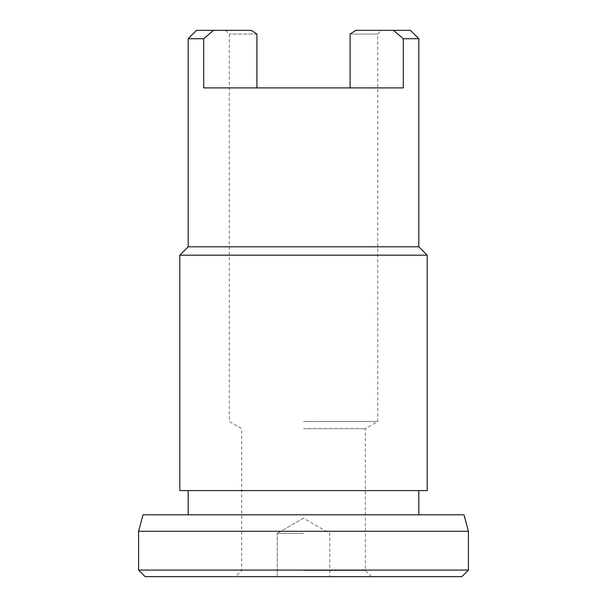 <?xml version="1.0" encoding="UTF-8"?>
<svg xmlns="http://www.w3.org/2000/svg" width="607" height="607" viewBox="0 0 607 607"><rect width="100%" height="100%" fill="white"/><g stroke="black" fill="none" stroke-linecap="round" stroke-linejoin="round"><path stroke-width="0.46" stroke-dasharray="3.04 2.28" d="M179.809 255.175L427.191 255.175M179.809 490.585L427.191 490.585M418.822 246.806L188.178 246.806M463.998 514.804L143.002 514.804M138.578 531.3L468.422 531.3M468.422 570.056L138.578 570.056M145.179 576.65L461.821 576.65M303.5 570.466L365.346 570.466L303.5 570.466M303.5 428.663L365.346 428.663L303.5 428.663M303.5 421.524L377.713 421.524L303.5 421.524M188.178 38.719L203.694 38.719L203.694 87.901L403.306 87.901L350.087 87.901L350.087 34.06L377.713 34.06L350.087 34.06L355.793 30.35L410.453 30.35M303.5 533.356L277.217 533.356L303.5 533.356M256.913 87.901L203.694 87.901L256.913 87.901L256.913 34.06L229.287 34.06L256.913 34.06L251.207 30.35L196.547 30.35M350.087 87.901L403.306 87.901L403.306 38.719L418.822 38.719M403.306 38.719L393.511 30.35M213.489 30.35L203.694 38.719M251.207 30.35L225.576 30.35L251.207 30.35M303.5 514.804L418.822 514.804L303.5 514.804M371.53 576.65L365.346 570.466L365.346 428.663L377.713 421.524L377.713 34.06L381.424 30.35M303.5 518.181L277.217 533.356L303.5 518.181L329.783 533.356L329.783 576.65L329.783 533.356L303.5 518.181M277.217 576.65L277.217 533.356L277.217 576.65M225.576 30.35L229.287 34.06L229.287 421.524L241.654 428.663L241.654 570.466L235.47 576.65"/><path stroke-width="0.91" d="M303.5 255.175L179.809 255.175L179.809 490.585L427.191 490.585L427.191 255.175L303.5 255.175M350.087 87.901L350.087 34.06L355.793 30.35L393.511 30.35L403.306 38.719L403.306 87.901L203.694 87.901L203.694 38.719L188.178 38.719L188.178 246.806L418.822 246.806L427.191 255.175M138.578 531.3L143.002 514.804L463.998 514.804L468.422 531.3L138.578 531.3L138.578 570.056L468.422 570.056L461.821 576.65L145.179 576.65L138.578 570.056M203.694 38.719L213.489 30.35L251.207 30.35L256.913 34.06L256.913 87.901M393.511 30.35L410.453 30.35L418.822 38.719L403.306 38.719M188.178 38.719L196.547 30.35L213.489 30.35M188.178 246.806L179.809 255.175M188.178 490.585L188.178 514.804M418.822 38.719L418.822 246.806M468.422 531.3L468.422 570.056M418.822 490.585L418.822 514.804"/></g></svg>
